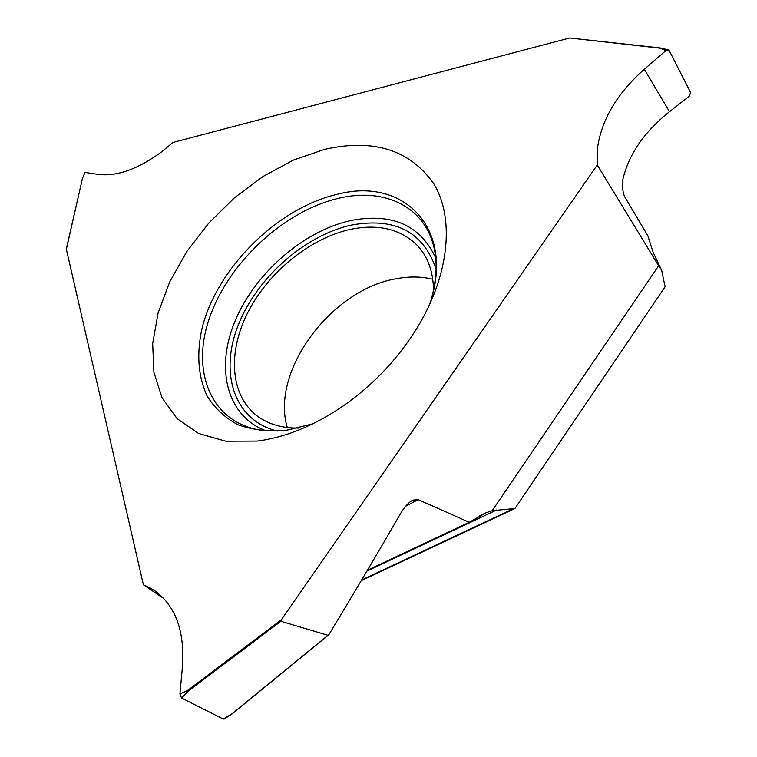 <?xml version="1.0" encoding="UTF-8"?>
<svg xmlns="http://www.w3.org/2000/svg" width="757" height="757" viewBox="0 0 757 757"><rect width="100%" height="100%" fill="white"/><g stroke="black" fill="none" stroke-linecap="round" stroke-linejoin="round"><path stroke-width="1.14" d="M163.73 598.503L143.508 584.858L151.097 588.435L143.376 584.754L66.361 249.28M154.551 590.611C175.501 605.638 184.803 630.997 182.456 666.709L179.92 694.008L187.528 690.479L281.311 619.841L280.875 621.279L327.999 635.293L329.2 634.139C356.452 588.993 376.191 555.752 400.973 512.801C405.43 505.771 409.518 501.531 413.237 500.074L418.214 499.648L469.245 522.273L486.363 512.621L492.182 510.691L514.892 508.534L361.25 580.666M660.009 47.909L569.633 37.982L172.889 142.477L161.638 151.864C138.039 169.114 116.975 176.627 98.438 174.422C116.975 176.636 138.039 169.114 161.62 151.873L172.889 142.477L569.633 37.982L659.773 47.994M492.182 510.691L658.637 265.783L661.675 270.325L665.091 286.78L514.892 508.534M432.767 279.219C421.564 276.485 409.594 276.286 396.867 278.633C331.623 288.975 270.221 371.138 287.282 427.525M367.41 570.267L469.245 522.273M405.572 506.291L418.214 499.648M661.675 270.325L653.102 252.28L647.831 235.739L625.566 198.268C623.049 194.303 622.112 188.171 622.765 179.863C628.565 154.636 644.141 131.907 669.5 111.686L689.173 96.3L690.63 92.591L669.197 50.53L668.384 49.848L665.829 50.634L644.33 69.228C616.274 94.133 600.556 121.281 597.169 150.681L597.264 164.988L281.311 619.841M597.264 164.988L658.637 265.783M327.999 635.293L232.371 713.52M224.384 718.913L223.23 719.036L232.068 713.766M223.23 719.036L181.566 698.02L179.92 694.008M181.566 698.02L188.029 691.207L187.528 690.479M665.829 50.634L660.189 48.041M82.522 178.132L85.002 172.445L82.522 178.132L66.266 249.696M85.002 172.445L98.438 174.422L85.002 172.445L84.661 173.221M324.554 149.384L293.584 160.011L263.181 176.4L234.528 197.738L208.743 223.126L186.828 251.561L169.682 281.935L158.081 313.067L152.668 343.669L153.917 372.397L162.074 397.851L177.091 418.649L198.58 433.468L225.737 441.217L257.323 441.076C285.72 437.338 314.429 425.576 343.441 405.79C373.712 384.528 398.447 358.279 417.646 327.062C449.478 274.403 454.522 218.385 434.045 184.169C410.171 149.886 373.674 138.285 324.554 149.384M298.39 428.074C281.632 428.216 267.685 424.015 256.557 415.47C229.74 394.52 227.668 351.011 248.495 311.146C269.35 271.224 310.928 237.726 351.078 229.229C378.557 223.769 400.548 229.087 417.079 245.164C427.79 256.5 433.269 271.536 433.515 290.253M597.169 150.709L597.377 165.168M82.447 178.463L66.237 249.29M512.972 508.95L361.638 580.013M366.908 571.128L496.639 510M188.029 691.207L280.875 621.279M569.633 37.982L659.659 48.117M429.503 304.91C455.865 228.917 404.058 176.854 337.906 194.142C278.245 207.569 217.921 266.984 202.308 327.156C196.347 353.14 197.965 376.125 207.153 396.119C214.685 408.174 224.876 417.675 237.726 424.63C251.92 429.853 267.855 431.793 285.54 430.459L312.811 423.816M431.263 299.242C436.401 280.535 437.461 264.013 434.452 249.687C426.002 206.992 384.991 187.405 339.496 198.088C285.02 210.314 229.437 261.525 209.926 316.672C190.035 371.706 211.146 424.422 263.909 430.629L286.032 430.307M266.199 430.847C226.277 416.18 215.073 367.533 235.446 320.097C255.677 272.548 304.106 230.554 351.286 220.429C392.24 212.745 420.372 225.226 435.682 257.882M277.412 431.036C234.452 420.901 219.275 373.693 237.897 325.993C256.282 278.188 304.721 235.001 351.996 224.971C395.4 217.24 423.428 231.973 436.079 269.151M644.33 69.228L669.5 111.686M149.763 587.706L155.469 591.255M479.351 515.933L486.363 512.631M232.285 713.747L328.358 635.151M411.742 500.869L413.237 500.074M224.204 719.036L232.229 713.775M287.092 430.165L312.594 423.92M419.738 248.173L417.079 245.164M668.384 49.848L660.085 47.918"/></g></svg>
